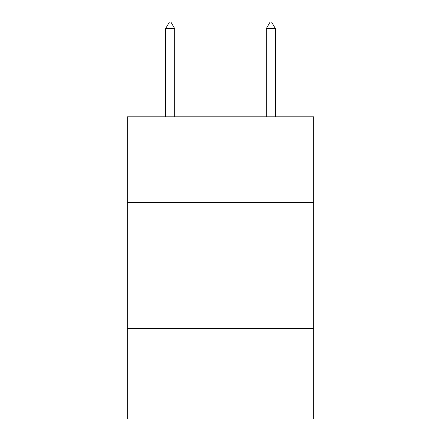 <?xml version="1.0" encoding="UTF-8"?>
<svg xmlns="http://www.w3.org/2000/svg" width="441" height="441" viewBox="0 0 441 441"><rect width="100%" height="100%" fill="white"/><g stroke="black" fill="none" stroke-linecap="round" stroke-linejoin="round"><path stroke-width="0.66" d="M127.344 202.425L313.656 202.425L313.656 116.821L127.344 116.821L127.344 418.95L313.656 418.95L313.656 328.308L127.344 328.308M313.656 328.308L313.656 202.425M174.675 28.599L170.899 22.05L169.388 22.05L165.612 28.599L174.675 28.599L174.675 116.821M165.612 28.599L165.612 116.821M270.101 22.05L271.612 22.05L275.388 28.599L266.325 28.599L270.101 22.05M275.388 116.821L275.388 28.599M266.325 116.821L266.325 28.599"/></g></svg>
